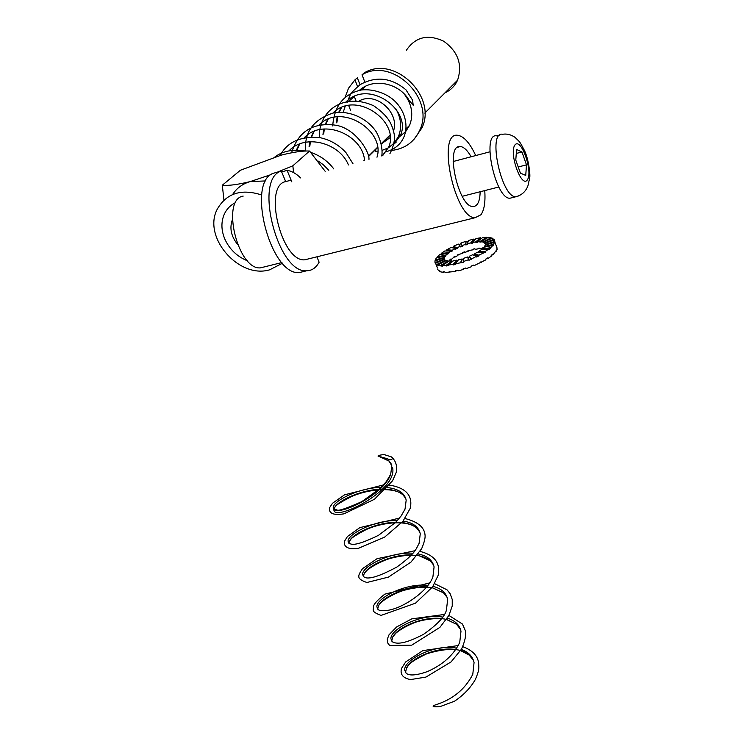 <?xml version="1.0" encoding="UTF-8"?>
<svg xmlns="http://www.w3.org/2000/svg" width="744" height="744" viewBox="0 0 744 744"><rect width="100%" height="100%" fill="white"/><g stroke="black" fill="none" stroke-linecap="round" stroke-linejoin="round"><path stroke-width="1.12" d="M393.892 144.066L396.152 142.188M347.141 100.849L346.499 101.426M341.533 107.545L339.19 112.232M337.748 116.827L336.958 122.221M382.342 155.775L388.582 147.275C400.439 121.849 356.171 89.652 332.977 113.014M334 112.121L333.061 112.995M328.188 119.142L325.705 124.295M324.347 128.963L323.687 133.874M320.292 123.895L319.027 125.076M314.247 131.26L311.643 136.924M310.378 141.658L309.848 146.038M305.97 136.189L304.37 137.705M299.692 143.927L296.958 150.148M290.988 149.042L289.044 150.93M347.048 102.542C350.471 95.771 347.857 94.823 360.542 84.407C376.306 75.907 391.446 77.711 405.954 89.81L412.622 100.245L413.18 105.248L409.005 100.235C399.602 83.356 373.59 77.264 359.361 90.359M353.912 96.618L353.567 97.157M393.855 144.262L400.43 135.399C412.13 110.521 369.424 78.957 346.453 101.444M341.096 107.731L338.734 112.251M337.181 116.873L336.269 122.834M382.611 155.701L388.582 147.266M327.723 119.338L325.212 124.313M323.752 129.01L322.961 134.515M376.985 157.226C385.708 131.028 341.189 101.909 318.925 125.104M313.763 131.465L311.113 136.933M309.746 141.695L309.086 146.708M364.579 160.583C362.886 135.241 323.091 117.552 304.24 137.733M299.181 144.131L296.391 150.148M348.452 164.954C339.562 142.82 305.133 133.334 288.877 150.967M328.802 170.283L323.147 164.61L318.079 161.002L323.147 164.61M309.541 151.032L325.156 171.269L309.541 151.032L292.857 165.8L293.555 172.552L292.857 165.8L277.187 172.227L292.857 165.8L309.541 151.032C302.799 150.697 293.341 152.074 281.158 155.152L240.386 170.255L222.317 185.21L223.935 200.117L222.317 185.21C228.259 185.879 237.559 184.67 250.217 181.592C242.591 183.777 236.713 188.093 232.602 194.537C236.713 188.093 242.591 183.777 250.217 181.592C237.559 184.67 228.259 185.879 222.317 185.21L240.386 170.255L281.158 155.152C293.341 152.074 302.799 150.697 309.541 151.032M269.635 269.821C238.722 279.149 201.977 236.694 217.481 208.776C226.827 193.077 241.568 188.483 261.702 194.993C241.568 188.483 226.827 193.077 217.481 208.776C201.977 236.694 238.722 279.149 269.635 269.821L282.534 263.218L269.635 269.821M265.813 180.913L250.217 181.592L271.3 174.515L250.217 181.592L265.813 180.913M237.466 244.264C231.114 236.257 229.403 228.129 232.333 219.871C229.403 228.129 231.114 236.257 237.466 244.264M359.203 100.97C375.59 91.233 399.928 112.595 393.511 130.963M390.098 137.649L381.477 143.797M360.031 84.751L357.353 77.832L354.953 79.841L348.499 88.266L345.188 97.129M344.333 108.354L344.249 106.541M363.435 88.136L363.212 87.55M357.576 86.602L354.953 79.841M349.15 100.97L354.321 96.515M350.545 110.289L348.657 105.481M355.939 100.672L354.293 96.45M361.268 89.996L365.676 86.211M362.03 74.772C391.949 56.646 435.305 98.524 419.802 130.079L421.941 127.875C437.407 96.422 394.236 54.703 364.411 72.782L362.03 74.772L364.82 82.035M421.941 127.875L414.064 139.277M419.802 130.079C414.306 142.03 404.978 148.809 391.818 150.409M377.729 151.106L375.59 151.199L375.134 150.037M404.252 94.051C411.906 104.207 413.692 114.623 409.609 125.29L405.852 131.344L400.551 135.985M400.077 136.273L398.031 137.389M406.447 50.174C415.496 36.884 427.921 33.899 443.703 41.227C458.025 51.559 462.647 64.533 457.588 80.157C454.9 86.006 450.697 90.238 444.949 92.851M343.217 112.279L345.207 106.253M395.91 108.94C401.183 118.305 402.039 127.475 398.468 136.431L394.497 142.774L388.852 147.544M388.349 147.842L382.118 150.372M387.698 458.76C389.875 461.075 394.571 458.89 391.428 456.9L384.862 454.817C383.086 454.268 374.957 455.812 379.282 456.574L387.698 458.76L391.828 465.809L390.693 474.263C383.374 495.774 337.348 516.541 333.647 508.98L333.2 507.361C333.312 501.028 359.185 487.497 381.244 487.385M387.512 487.599C398.338 488.808 404.559 492.993 406.178 500.145L405.024 509.138L401.109 515.992L395.65 522.381L378.408 535.373C351.996 548.235 350.926 543.678 348.648 543.018L348.043 541.148C347.811 534.053 375.302 519.684 397.37 520.577M349.345 543.585L348.648 543.018M403.127 521.051C412.994 522.641 418.705 526.901 420.267 533.829L419.086 543.38C415.868 549.053 416.138 552.941 397.026 566.947C378.147 577.084 366.941 580.246 363.379 576.433L362.607 574.303C362.068 566.472 390.888 551.36 412.929 553.257M364.188 577.074L363.379 576.061L364.337 573.317C368.522 565.301 392.311 554.15 411.506 554.894M418.277 553.964C427.298 555.861 432.571 560.176 434.087 566.9L432.887 577.009C427.316 591.945 402.532 608.341 387.522 610.378C382.332 611.112 379.115 610.74 377.859 609.252L376.901 606.844C376.055 598.297 405.992 582.524 427.977 585.426M378.77 609.959L377.859 609.252M432.999 586.328C441.285 588.476 446.177 592.819 447.656 599.357L446.437 610.034C444.921 616.544 437.258 624.653 423.466 634.362C407.433 642.788 396.971 645.169 392.097 641.486L390.935 638.798C389.8 629.554 420.667 613.186 442.578 617.074M393.092 642.239L392.097 641.486M447.339 618.152C454.975 620.505 459.522 624.867 460.982 631.228L459.727 642.472C453.542 655.148 442.736 664.866 427.307 671.609C416.287 675.468 409.209 675.989 406.084 673.153L404.708 670.158C403.304 660.244 434.97 643.346 456.779 648.201M407.173 673.962L406.084 673.153M461.317 649.447C468.376 651.967 472.626 656.329 474.068 662.523L472.784 674.343C465.047 689.4 452.519 699.602 435.212 704.968C429 707.06 438.17 707.172 441.22 706.186L454.435 701.248C463.614 695.11 470.599 687.828 475.397 679.402C479.843 668.828 478.82 667.87 478.597 662.811C477.601 655.622 472.338 650.237 462.805 646.666M381.43 456.983L389.01 461.075L391.437 464.219M392.599 467.66C398.18 491.254 331.229 523.264 334 509.194L334.902 507.092C338.864 500.507 360.04 490.268 379.235 489.301M386.052 489.226C393.557 489.691 399.221 491.607 403.053 494.974L405.759 498.461M348.815 543.213L349.754 540.525C353.837 533.216 376.408 522.455 395.687 522.344M401.872 522.567C408.354 523.283 413.339 525.171 416.826 528.231L419.811 532.072M417.189 555.377L422.685 556.67L427.344 558.735L430.311 560.846L433.603 565.059M377.682 609.057L378.649 605.476C382.946 596.79 407.712 585.361 426.768 586.951M432.059 587.648L443.536 592.847L447.144 597.441M391.725 641.077L392.702 637.031C397.119 627.722 422.639 616.088 441.536 618.515M446.521 619.399L456.518 624.263L460.443 629.238M405.527 672.52L406.494 667.991C411.041 658.096 437.156 646.331 455.877 649.559M460.601 650.628L469.241 655.111L473.491 660.458M484.725 247.073L484.511 246.487L493.523 244.339L492.9 246.078L492.668 245.436L489.05 249.631L488.808 248.989L485.283 251.463L485.516 252.114L478.801 255.173L479.043 255.815L476.634 257.006L476.393 256.354L468.934 260.307L468.692 259.656L463.363 261.544L463.605 262.186L455.523 263.748L455.765 264.399L453.273 264.948L453.031 264.297L448.344 265.087L448.586 265.729L442.345 265.45L442.587 266.092L440.922 265.999L440.681 265.357L437.928 264.836L438.17 265.478L435.631 263.934L434.859 260.958L444.131 257.926L444.819 259.833M486.511 246.71L493.756 244.981M458.843 244.627L461.131 243.716L460.899 243.093L466.014 241.279L465.856 244.953L467.623 244.404L467.39 243.772L470.859 242.832L471.092 243.465L472.766 243.083L472.533 242.46L475.704 241.902L475.937 242.535L477.406 242.358L477.174 241.726L482.94 241.939L485.367 243.92M466.246 241.902L468.292 241.261M492.668 245.436L483.907 247.25L482.27 248.849L490.296 247.771M482.41 249.575L482.27 248.849M488.808 248.989L481.247 249.686L478.811 251.388L485.283 251.463M478.569 252.337L478.811 251.388M483.265 252.718L477.425 252.244L474.365 253.918L478.801 255.173M473.537 255.099L474.598 254.569L474.365 253.918M476.393 256.354L472.71 254.736L469.232 256.28L471.315 258.614M467.734 257.619L469.473 256.922L469.232 256.28M468.692 259.656L467.437 256.996L463.791 258.289L463.363 261.544M463.689 259.042L458.416 259.805L455.523 263.748M457.802 260.642L456.946 260.819L456.704 260.177L453.496 260.726L448.344 265.087M452.575 261.497L452.008 260.884L449.357 260.986L442.345 265.45M440.922 265.999L448.455 261.562L448.214 260.921L446.307 260.577L437.928 264.836M445.768 260.846L444.521 259.535L435.38 263.302M444.428 259.572L444.122 258.001M445.154 255.936L446.009 255.759L445.377 256.513L445.135 255.88L444.308 257.294L444.373 258.568L444.131 257.926M446.009 255.759L445.768 255.127L447.451 253.537L447.693 254.16L448.734 253.341L448.493 252.709L450.929 251.044L451.162 251.667L452.538 250.83L452.296 250.207L455.309 248.57L455.551 249.194L457.16 248.403L456.928 247.78L460.322 246.283L460.555 246.906L462.303 246.218L462.071 245.585L465.614 244.33L465.856 244.953M485.348 243.827L485.581 244.999M485.181 243.372L494.416 239.838L494.955 242.284L494.797 242.963L494.565 242.321L485.246 245.092L484.511 246.487M449.478 260.986L449.85 259.823L450.883 258.996L451.124 259.628L454.677 256.485L454.919 257.108L457.923 255.471L457.681 254.848L462.917 253.183L462.675 252.551L464.423 251.863L464.665 252.486L468.209 251.23L467.967 250.607L473.444 249.752L473.203 249.119L474.877 248.747L475.118 249.37L478.28 248.831L478.048 248.198L482.4 248.543L482.168 247.91L483.247 247.957M445.135 255.88L436.356 257.973L435.138 260.028L444.308 257.294M440.15 271.142L439.555 271.421L437.742 269.533M437.314 257.75L437.286 256.875L439.751 254.569L447.451 253.537M440.978 254.402L441.266 253.379L444.8 250.961L450.929 251.044M446.019 250.979L447.023 250.384L446.781 249.761L451.143 247.399L455.309 248.57M452.092 247.668L453.71 246.878L453.477 246.255L458.369 244.097L460.322 246.283M467.39 243.772L468.571 240.479L473.584 239.122L473.816 239.745L475.258 239.41M472.533 242.46L476.002 238.573L480.587 237.764L480.819 238.387L481.712 238.275M477.174 241.726L482.716 237.503L486.567 237.308L487.274 237.941M480.987 241.642L488.259 237.355L491.114 237.782L491.57 238.471M483.721 242.2L492.258 238.145L494.239 239.903M494.565 242.321L493.523 244.339M435.324 260.809L435.138 260.028M496.676 246.952L497.15 249.352L492.909 254.848L492.677 254.206L491.189 255.424L491.431 256.066L487.906 258.559L487.673 257.917L485.655 259.172L485.897 259.814L473.984 265.72L473.742 265.078L471.119 266.12L471.361 266.761L466.042 268.649L465.8 267.998L463.149 268.826L463.391 269.468L458.211 270.844L457.969 270.202L455.477 270.742L455.719 271.383L445.042 272.49L444.791 271.858L443.126 271.746L443.377 272.388L440.625 271.848L439.304 270.788L439.555 271.421M451.124 259.628L449.962 259.73M444.233 259.061L434.98 262.604M439.946 259.293L435.38 260.651M437.528 257.508L443.443 256.289M437.286 256.875L445.768 255.127M441.508 254.002L448.734 253.341M441.266 253.379L448.493 252.709M447.023 250.384L452.538 250.83M446.781 249.761L452.296 250.207M453.71 246.878L457.16 248.403M453.477 246.255L456.928 247.78M461.131 243.716L462.303 246.218M460.899 243.093L462.071 245.585M466.014 241.279L465.614 244.33M473.584 239.122L470.859 242.832M473.816 239.745L471.092 243.465M480.587 237.764L475.704 241.902M480.819 238.387L475.937 242.535M486.567 237.308L479.824 241.595M486.799 237.931L480.057 242.228M491.114 237.782L482.94 241.939M491.347 238.415L486.632 240.814M483.749 242.284L483.181 242.572M493.914 239.177L484.846 242.916M494.146 239.819L489.905 241.558M494.741 241.409L485.386 244.469M494.983 242.051L489.877 243.716M482.512 249.491L490.538 248.412M479.052 252.03L485.516 252.114M474.598 254.569L479.043 255.815M469.473 256.922L471.557 259.256M462.219 259.498L460.954 263.013M461.968 258.847L460.713 262.372M456.946 260.819L453.273 264.948M456.704 260.177L453.031 264.297M452.259 261.525L446.437 265.961M452.008 260.884L446.186 265.32M448.214 260.921L440.681 265.357M442.81 262.353L437.109 265.059M445.563 260.298L436.858 264.427M439.704 261.525L435.221 263.237M468.209 251.23L468.292 250.496M464.665 252.486L464.377 251.881M483.116 248.087L482.4 248.543M456.472 270.537L455.719 271.383M481.452 262.279L480.485 262M496.118 251.388L495.244 251.593M492.909 254.848L491.728 255.006M463.391 269.468L463.67 268.668M473.984 265.72L473.5 265.171M473.444 249.752L474.03 248.933M479.173 248.068L478.28 248.831M454.919 257.108L453.803 257.015M459.532 254.681L458.741 254.318M449.869 271.616L448.883 272.378M487.906 258.559L486.688 258.54M444.308 271.839L443.377 272.388M520.4 173.129L525.738 175.407L526.492 164.852L521.953 151.962L516.587 149.488L515.778 160.09L520.4 173.129M516.289 153.45L521.953 151.962M499.838 135.008L496.694 135.854C481.312 132.618 495.169 198.657 509.789 198.267L512.402 197.616M518.215 166.982L526.492 164.852M471.138 156.77C467.474 150.381 463.884 146.959 460.387 146.522L459.773 146.512C444.866 145.582 458.425 207.223 472.97 206.544C477.509 206.413 479.908 201.475 480.159 191.747M300.613 177.918C296.047 173.473 291.546 170.962 287.1 170.404L281.66 171.901M287.1 170.404L291.853 181.889M290.606 180.281L285.687 181.61L281.325 171.092L273.959 173.11C245.697 180.448 270.249 275.857 299.33 272.574L305.04 271.179M281.325 171.092C253.267 178.365 277.828 274.006 306.705 270.769C311.894 270.686 316.033 267.831 319.12 262.195L316.888 256.82M285.687 181.61C262.762 185.47 281.539 262.204 304.724 259.823L309.197 258.717M475.723 155.561C469.892 143.062 463.931 136.31 457.848 135.315C436.3 131.242 454.64 218.671 475.128 217.722L480.959 214.746C484.288 209.929 485.553 201.875 484.744 190.585M243.176 196.109C220.633 199.318 237.82 270.295 260.465 267.859L264.817 266.78M363.769 160.806L364.514 160.072M368.392 156.268L377.478 147.34M381.281 143.601L389.893 135.148M247.529 260.837C237.187 256.643 229.636 249.435 224.883 239.215C221.061 230.073 220.949 221.545 224.539 213.64C226.985 208.683 230.705 204.981 235.699 202.535M527.329 179.909C533.299 171.873 521.098 137.036 514.978 144.922C508.673 152.752 521.442 188.613 527.329 179.909M509.789 198.267L515.685 196.788C521.544 195.319 525.617 191.72 527.887 185.972L529.709 177.89C530.491 174.282 528.37 158.537 524.539 150.688C519.173 140.57 520.661 142.969 514.997 137.315C510.923 134.571 506.785 133.567 502.581 134.273C487.32 130.99 501.186 197.151 515.685 196.788L518.549 195.942M274.834 157.049C282.655 150.958 293.043 148.977 305.998 151.116M310.806 152.408C320.273 155.663 327.937 161.169 333.796 168.925M280.181 155.422C287.342 141.946 300.576 136.013 319.855 137.621C330.215 139.844 338.939 144.866 346.016 152.687L352.982 163.727M291.592 152.706C298.26 131.623 312.713 122.425 334.949 125.104C354.674 127.587 369.601 151.237 368.978 159.393M305.403 149.944C304.687 131.316 314.145 118.956 333.758 112.856C349.792 110.317 366.95 118.175 376.129 131.642C382.416 142.615 382.518 152.901 381.7 155.952M319.334 137.705C318.283 110.921 343.468 92.191 373.655 105.741C389.586 116.78 391.893 124.945 393.883 132.72C395.343 138.551 394.013 145.554 389.893 153.729M332.689 125.968C334.27 105.741 343.868 93.744 361.454 89.968C373.823 88.592 387.326 93.911 394.543 100.877C410.893 116.315 410.948 144.559 386.48 151.627M340.938 108.559L340.25 109.154M327.713 119.961L326.988 120.584M313.903 131.865L313.15 132.516M299.488 144.299L298.697 144.978M457.588 80.157L424.778 113.125M409.609 125.29L406.122 128.777M400.932 133.967L398.468 136.431M389.93 135.482L381.356 143.918M377.524 147.684L368.466 156.593M390.693 474.263L386.443 481.433L380.454 488.157L361.807 501.642C346.583 508.385 338.334 511.175 337.06 509.984L333.647 508.98M458.304 645.55L422.852 650.609L405.666 661.946L401.658 668.205C400.56 671.358 400.012 677.672 410.567 679.579L425.949 677.077L451.097 661.9L461.513 649.112C464.954 641.402 466.256 635.32 465.418 630.856L462.452 624.049L448.911 615.446M444.233 614.479L411.767 618.869L396.626 626.95L388.991 634.837L387.298 639.236L387.689 642.918L389.642 645.532L411.748 645.15L439.899 627.378L448.939 615.39L452.24 605.988L452.231 599.45L450.12 593.675L446.995 589.797L434.663 583.696M429.772 582.878L384.741 594.177C377.571 599.99 373.814 604.091 373.469 606.481C373.972 610.089 370.205 611.354 381.077 615.4L415.515 603.179L432.627 586.858L438.318 574.991C440.076 564.882 436.654 555.684 420.044 551.397M414.882 550.737L377.041 558.707L362.533 568.639C359.836 572.564 358.608 575.084 358.841 576.219C358.422 578.451 361.11 580.553 366.904 582.496L388.489 577.084L411.004 562.055L421.671 548.663C424.322 542.274 425.447 537.698 425.038 534.917C424.303 527.152 417.626 521.693 405.024 518.54M399.519 518.075L359.826 527.626L347.402 536.564L344.639 541.009C343.691 543.26 343.774 550.402 358.292 548.365L384.732 537.047L402.895 521.349L410.195 508.375C412.743 497.42 407.917 488.073 389.549 485.135M383.616 484.883L344.528 494.834L332.475 503.288L329.815 507.334C329.118 509.091 327.797 516.513 343.951 513.844L374.372 499.317L392.581 480.745L396.143 472.598C397.436 466.014 395.864 460.778 391.428 456.9M389.01 461.075L379.375 456.593M334.902 507.092C337.506 505.697 331.275 507.138 350.815 496.899C368.299 488.873 394.329 486.529 403.053 494.974M349.754 540.525C352.331 538.954 346.713 539.986 365.713 529.821C382.518 521.935 407.861 519.721 416.826 528.231M364.337 573.317L366.16 571.225C365.276 571.755 371.377 565.635 386.462 559.628C401.704 554.531 415.98 554.745 419.681 555.982L430.311 560.846M378.649 605.476L380.649 603.059C379.914 603.431 386.164 597.181 400.746 591.35C415.487 586.43 429.288 586.737 432.971 587.974L443.536 592.847M392.702 637.031L395.278 633.869C394.962 633.786 401.807 627.471 415.859 622.124C430.041 617.669 443.024 618.245 446.447 619.492L456.518 624.263M406.494 667.991C409.442 665.276 405.787 664.011 426.796 653.762C447.432 647.55 461.578 647.996 469.241 655.111M333.2 507.361L334 509.194M348.043 541.148L348.824 542.943M362.607 574.303L363.379 576.061M376.901 606.844L377.654 608.573M390.935 638.798L391.679 640.491M404.708 670.158L405.443 671.823M497.066 248.031L494.955 242.284M437.5 268.072L435.872 263.832M489.84 151.832L453.17 161.513M498.861 187.004L462.201 196.304M457.551 147.275L460.387 146.522M299.33 272.574L306.705 270.769M475.128 217.722L304.724 259.823M281.92 262.539L260.465 267.859"/></g></svg>
